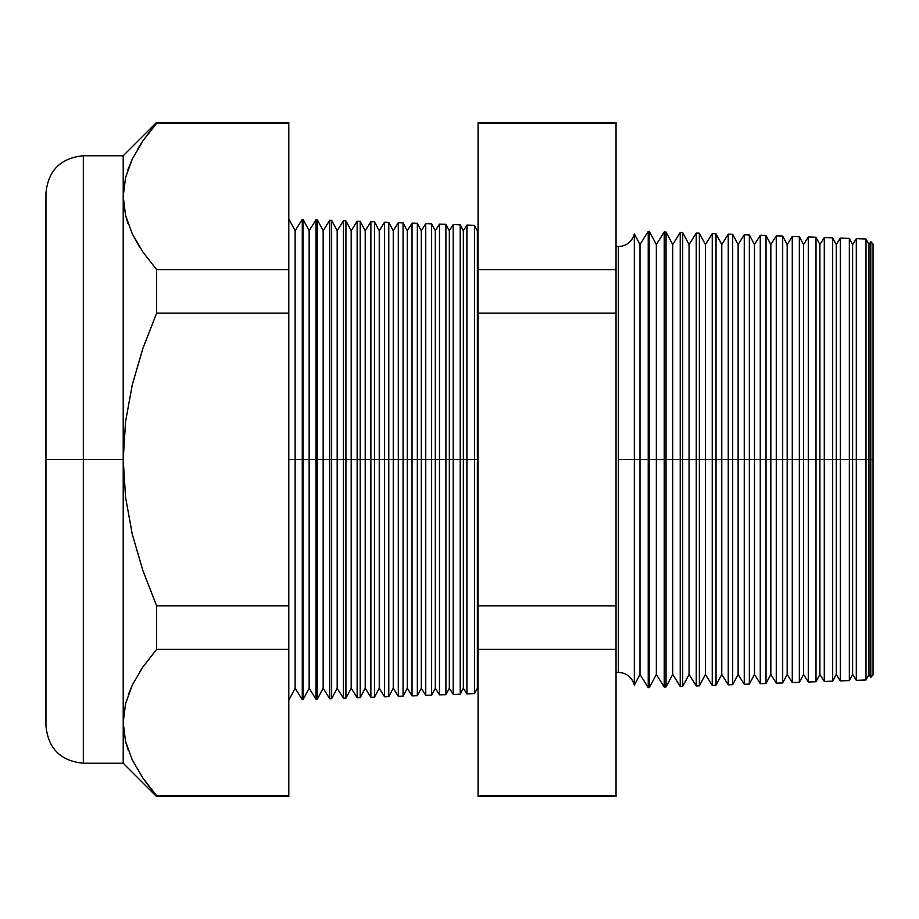 <?xml version="1.0" encoding="UTF-8"?>
<svg xmlns="http://www.w3.org/2000/svg" width="919" height="919" viewBox="0 0 919 919"><rect width="100%" height="100%" fill="white"/><g stroke="black" fill="none" stroke-linecap="round" stroke-linejoin="round"><path stroke-width="1.38" d="M616.04 246.464L618.384 246.625C626.632 246.074 631.95 241.835 634.328 233.897L634.328 459.5L634.328 233.897L634.328 459.5L618.384 459.5L618.384 246.625L618.384 672.375L618.384 459.5L634.328 459.5L634.328 685.103L634.328 459.5L648.228 459.5L648.228 231.393L648.228 459.5L664.23 459.5L664.23 231.956L664.23 459.5L680.232 459.5L680.232 232.518L680.232 459.5L696.246 459.5L696.246 233.07L696.246 459.5L712.248 459.5L712.248 233.633L712.248 459.5L728.25 459.5L728.25 234.196L728.25 459.5L744.264 459.5L744.264 234.747L744.264 459.5L760.266 459.5L760.266 235.31L760.266 459.5L776.268 459.5L776.268 235.873L776.268 459.5L792.281 459.5L792.281 236.424L792.281 459.5L808.283 459.5L808.283 236.987L808.283 459.5L824.286 459.5L824.286 237.55L824.286 459.5L840.299 459.5L840.299 238.101L840.299 459.5L856.301 459.5L856.301 238.664L856.301 459.5L870.787 459.5L870.787 241.663L870.787 459.5L873.05 459.5L873.05 244.098L873.05 674.902L873.05 459.5L870.787 459.5L870.787 677.337L870.787 459.5L868.972 459.5L868.972 244.569L868.972 459.5L866.008 459.5L866.008 239.009L866.008 459.5L856.301 459.5L856.301 680.336L856.301 459.5L852.614 459.5L852.614 244.569L852.614 459.5L849.34 459.5L849.34 238.423L849.34 459.5L840.299 459.5L840.299 680.899L840.299 459.5L836.256 459.5L836.256 244.569L836.256 459.5L832.683 459.5L832.683 237.837L832.683 459.5L824.286 459.5L824.286 681.45L824.286 459.5L819.897 459.5L819.897 244.569L819.897 459.5L816.015 459.5L816.015 237.263L816.015 459.5L808.283 459.5L808.283 682.013L808.283 459.5L803.551 459.5L803.551 244.569L803.551 459.5L799.346 459.5L799.346 236.677L799.346 459.5L792.281 459.5L792.281 682.576L792.281 459.5L787.192 459.5L787.192 244.569L787.192 459.5L782.689 459.5L782.689 236.091L782.689 459.5L776.268 459.5L776.268 683.127L776.268 459.5L770.834 459.5L770.834 244.569L770.834 459.5L766.021 459.5L766.021 235.517L766.021 459.5L760.266 459.5L760.266 683.69L760.266 459.5L754.476 459.5L754.476 244.569L754.476 459.5L749.353 459.5L749.353 234.931L749.353 459.5L744.264 459.5L744.264 684.253L744.264 459.5L738.129 459.5L738.129 244.569L738.129 459.5L732.696 459.5L732.696 234.345L732.696 459.5L728.25 459.5L728.25 684.804L728.25 459.5L721.771 459.5L721.771 244.569L721.771 459.5L716.027 459.5L716.027 233.771L716.027 459.5L712.248 459.5L712.248 685.367L712.248 459.5L705.413 459.5L705.413 244.569L705.413 459.5L699.359 459.5L699.359 233.185L699.359 459.5L696.246 459.5L696.246 685.93L696.246 459.5L689.066 459.5L689.066 244.569L689.066 459.5L682.702 459.5L682.702 232.599L682.702 459.5L680.232 459.5L680.232 686.482L680.232 459.5L672.708 459.5L672.708 244.569L672.708 459.5L666.034 459.5L666.034 232.025L666.034 459.5L664.23 459.5L664.23 687.044L664.23 459.5L656.35 459.5L656.35 244.569L656.35 459.5L649.365 459.5L649.365 231.439L648.228 687.607L648.228 459.5L639.992 459.5L639.992 244.569L639.992 459.5L634.328 459.5L634.328 685.103C631.95 677.165 626.632 672.926 618.384 672.375L616.04 672.536M618.384 459.5L618.384 246.625L618.384 459.5M477.363 459.5L478.064 459.5L477.363 459.5L477.363 230.761L477.363 459.5L474.48 459.5L477.363 459.5L477.363 688.239L477.363 459.5M288.796 218.848L295.125 230.761L302.271 219.319L303.075 219.342L309.14 230.761L315.998 219.802L317.365 219.848L323.166 230.761L329.714 220.273L331.644 220.342L337.181 230.761L343.43 220.755L345.923 220.847L351.196 230.761L357.146 221.238L360.214 221.341L365.222 230.761L370.874 221.709L374.493 221.835L379.237 230.761L384.59 222.191L388.783 222.341L393.252 230.761L398.306 222.674L403.062 222.835L407.278 230.761L412.034 223.145L417.352 223.34L421.293 230.761L425.75 223.627L431.631 223.834L435.307 230.761L439.466 224.11L445.91 224.328L449.334 230.761L453.182 224.592L460.201 224.833L463.348 230.761L466.909 225.063L466.909 459.5L463.348 459.5L463.348 688.239L463.348 459.5L460.201 459.5L460.201 694.167L460.201 459.5L453.182 459.5L453.182 224.592L453.182 459.5L449.334 459.5L449.334 688.239L449.334 459.5L445.91 459.5L445.91 694.672L445.91 459.5L439.466 459.5L439.466 224.11L439.466 459.5L435.307 459.5L435.307 688.239L435.307 459.5L431.631 459.5L431.631 695.166L431.631 459.5L425.75 459.5L425.75 223.627L425.75 459.5L421.293 459.5L421.293 688.239L421.293 459.5L417.352 459.5L417.352 695.66L417.352 459.5L412.034 459.5L412.034 223.145L412.034 459.5L407.278 459.5L407.278 688.239L407.278 459.5L403.062 459.5L403.062 696.165L403.062 459.5L398.306 459.5L398.306 222.674L398.306 459.5L393.252 459.5L393.252 688.239L393.252 459.5L388.783 459.5L388.783 696.659L388.783 459.5L384.59 459.5L384.59 222.191L384.59 459.5L379.237 459.5L379.237 688.239L379.237 459.5L374.493 459.5L374.493 697.165L374.493 459.5L370.874 459.5L370.874 221.709L370.874 459.5L365.222 459.5L365.222 688.239L365.222 459.5L360.214 459.5L360.214 697.659L360.214 459.5L357.146 459.5L357.146 221.238L357.146 459.5L351.196 459.5L351.196 688.239L351.196 459.5L345.923 459.5L345.923 698.153L345.923 459.5L343.43 459.5L343.43 220.755L343.43 459.5L337.181 459.5L337.181 688.239L337.181 459.5L331.644 459.5L331.644 698.658L331.644 459.5L329.714 459.5L329.714 220.273L329.714 459.5L323.166 459.5L323.166 688.239L323.166 459.5L317.365 459.5L317.365 699.152L317.365 459.5L315.998 459.5L315.998 219.802L315.998 459.5L309.14 459.5L309.14 688.239L309.14 459.5L303.075 459.5L303.075 699.658L302.271 219.319L302.271 459.5L295.125 459.5L295.125 688.239L295.125 459.5L288.796 459.5L295.125 459.5L295.125 230.761L295.125 459.5L303.075 459.5L303.075 219.342L303.075 459.5L309.14 459.5L309.14 230.761L309.14 459.5L317.365 459.5L317.365 219.848L317.365 459.5L323.166 459.5L323.166 230.761L323.166 459.5L331.644 459.5L331.644 220.342L331.644 459.5L337.181 459.5L337.181 230.761L337.181 459.5L345.923 459.5L345.923 220.847L345.923 459.5L351.196 459.5L351.196 230.761L351.196 459.5L360.214 459.5L360.214 221.341L360.214 459.5L365.222 459.5L365.222 230.761L365.222 459.5L374.493 459.5L374.493 221.835L374.493 459.5L379.237 459.5L379.237 230.761L379.237 459.5L388.783 459.5L388.783 222.341L388.783 459.5L393.252 459.5L393.252 230.761L393.252 459.5L403.062 459.5L403.062 222.835L403.062 459.5L407.278 459.5L407.278 230.761L407.278 459.5L417.352 459.5L417.352 223.34L417.352 459.5L421.293 459.5L421.293 230.761L421.293 459.5L431.631 459.5L431.631 223.834L431.631 459.5L435.307 459.5L435.307 230.761L435.307 459.5L445.91 459.5L445.91 224.328L445.91 459.5L449.334 459.5L449.334 230.761L449.334 459.5L460.201 459.5L460.201 224.833L460.201 459.5L463.348 459.5L463.348 230.761L463.348 459.5L466.909 459.5L466.909 225.063L474.48 225.327L474.48 459.5L474.48 225.327L477.363 230.761L478.064 229.647M125.558 215.345L123.215 196.459L123.215 763.241L123.215 459.5L125.558 421.695L132.29 384.705L142.882 348.45L156.632 313.172L156.632 269.623L142.813 251.875L132.233 233.725L125.535 215.264L123.215 196.459L125.581 177.459L132.336 158.964L142.882 140.929L156.632 123.295L288.796 123.295L288.796 122.353L156.632 122.353L142.882 140.929L132.336 158.964L125.581 177.459L123.215 196.459L125.535 215.264L132.233 233.725L142.813 251.875L156.632 269.623L288.796 269.623L156.632 269.623L156.632 313.172L288.796 313.172L156.632 313.172L142.882 348.45L132.29 384.705L125.558 421.695L123.215 459.5L125.558 497.259L132.279 534.249L142.87 570.527L156.632 605.828L288.796 605.828L156.632 605.828L156.632 649.377L288.796 649.377L156.632 649.377L142.882 667.01L132.336 685.046L125.581 703.552L123.215 722.541L125.535 741.346L132.233 759.806L142.813 777.968L156.632 795.705L288.796 795.705L156.632 795.705L156.632 796.647L288.796 796.647L288.796 123.295L156.632 123.295L156.632 122.353L123.215 155.759L83.33 155.759L83.33 763.241C60.643 761.012 48.179 748.548 45.95 725.849L45.95 193.151L45.95 459.5L83.33 459.5L83.33 155.759L83.33 459.5L123.215 459.5L123.215 155.759L123.215 196.459L125.535 177.654M466.909 459.5L474.48 459.5L466.909 459.5L466.909 693.937L466.909 459.5M634.328 233.897L639.992 244.569L648.228 231.393L649.365 231.439L656.35 244.569L664.23 231.956L666.034 232.025L672.708 244.569L680.232 232.518L682.702 232.599L689.066 244.569L696.246 233.07L699.359 233.185L705.413 244.569L712.248 233.633L716.027 233.771L721.771 244.569L728.25 234.196L732.696 234.345L738.129 244.569L744.264 234.747L749.353 234.931L754.476 244.569L760.266 235.31L766.021 235.517L770.834 244.569L776.268 235.873L782.689 236.091L787.192 244.569L792.281 236.424L799.346 236.677L803.551 244.569L808.283 236.987L816.015 237.263L819.897 244.569L824.286 237.55L832.683 237.837L836.256 244.569L840.299 238.101L849.34 238.423L852.614 244.569L856.301 238.664L866.008 239.009L868.972 244.569L870.787 241.663L873.05 244.098M634.328 685.103L639.992 674.431L639.992 459.5L639.992 674.431L648.228 687.607L649.365 687.561L649.365 459.5L649.365 687.561L656.35 674.431L656.35 459.5L656.35 674.431L664.23 687.044L666.034 686.975L666.034 459.5L666.034 686.975L672.708 674.431L672.708 459.5L672.708 674.431L680.232 686.482L682.702 686.401L682.702 459.5L682.702 686.401L689.066 674.431L689.066 459.5L689.066 674.431L696.246 685.93L699.359 685.815L699.359 459.5L699.359 685.815L705.413 674.431L705.413 459.5L705.413 674.431L712.248 685.367L716.027 685.229L716.027 459.5L716.027 685.229L721.771 674.431L721.771 459.5L721.771 674.431L728.25 684.804L732.696 684.655L732.696 459.5L732.696 684.655L738.129 674.431L738.129 459.5L738.129 674.431L744.264 684.253L749.353 684.069L749.353 459.5L749.353 684.069L754.476 674.431L754.476 459.5L754.476 674.431L760.266 683.69L766.021 683.483L766.021 459.5L766.021 683.483L770.834 674.431L770.834 459.5L770.834 674.431L776.268 683.127L782.689 682.909L782.689 459.5L782.689 682.909L787.192 674.431L787.192 459.5L787.192 674.431L792.281 682.576L799.346 682.323L799.346 459.5L799.346 682.323L803.551 674.431L803.551 459.5L803.551 674.431L808.283 682.013L816.015 681.737L816.015 459.5L816.015 681.737L819.897 674.431L819.897 459.5L819.897 674.431L824.286 681.45L832.683 681.163L832.683 459.5L832.683 681.163L836.256 674.431L836.256 459.5L836.256 674.431L840.299 680.899L849.34 680.577L849.34 459.5L849.34 680.577L852.614 674.431L852.614 459.5L852.614 674.431L856.301 680.336L866.008 679.991L866.008 459.5L866.008 679.991L868.972 674.431L868.972 459.5L868.972 674.431L870.787 677.337L873.05 674.902M453.182 459.5L453.182 694.408L453.182 459.5M439.466 459.5L439.466 694.89L439.466 459.5M425.75 459.5L425.75 695.373L425.75 459.5M412.034 459.5L412.034 695.855L412.034 459.5M398.306 459.5L398.306 696.326L398.306 459.5M384.59 459.5L384.59 696.809L384.59 459.5M370.874 459.5L370.874 697.291L370.874 459.5M357.146 459.5L357.146 697.762L357.146 459.5M343.43 459.5L343.43 698.245L343.43 459.5M329.714 459.5L329.714 698.727L329.714 459.5M315.998 459.5L315.998 699.198L315.998 459.5M302.271 459.5L302.271 699.681L302.271 459.5M156.632 269.623L142.882 251.99L156.632 269.623M139.608 247.016L132.29 233.84L139.01 246.074M83.33 763.241L123.215 763.241L156.632 796.647L142.813 777.968L132.233 759.806L125.535 741.346L123.215 722.541L125.535 703.736L132.29 685.16L128.292 694.649M139.987 671.398L142.801 667.137L139.975 671.398M616.04 123.295L616.04 795.705L616.04 122.353L478.064 122.353L478.064 123.295L616.04 123.295L478.064 123.295L478.064 269.623L478.064 123.295M125.558 703.644L123.215 722.541L125.581 703.552L132.336 685.046L142.882 667.01L156.632 649.377L156.632 605.828L142.87 570.527L132.279 534.249L125.558 497.259L123.215 459.5L83.33 459.5L83.33 763.241L83.33 459.5L45.95 459.5L45.95 193.151C48.179 170.452 60.643 157.988 83.33 155.759M478.064 795.705L478.064 269.623L616.04 269.623L478.064 269.623L478.064 313.172L616.04 313.172L478.064 313.172L478.064 605.828L616.04 605.828L478.064 605.828L478.064 649.377L616.04 649.377L478.064 649.377L478.064 795.705L616.04 795.705L478.064 795.705L478.064 796.647L616.04 796.647L616.04 795.705M288.796 700.152L295.125 688.239L302.271 699.681L303.075 699.658L309.14 688.239L315.998 699.198L317.365 699.152L323.166 688.239L329.714 698.727L331.644 698.658L337.181 688.239L343.43 698.245L345.923 698.153L351.196 688.239L357.146 697.762L360.214 697.659L365.222 688.239L370.874 697.291L374.493 697.165L379.237 688.239L384.59 696.809L388.783 696.659L393.252 688.239L398.306 696.326L403.062 696.165L407.278 688.239L412.034 695.855L417.352 695.66L421.293 688.239L425.75 695.373L431.631 695.166L435.307 688.239L439.466 694.89L445.91 694.672L449.334 688.239L453.182 694.408L460.201 694.167L463.348 688.239L466.909 693.937L474.48 693.673L474.48 459.5L474.48 693.673L477.363 688.239L478.064 689.353M288.796 123.295L288.796 795.705M45.95 459.5L45.95 725.849L45.95 459.5M132.29 159.067L127.833 169.877M140.825 144.007L137.643 149.085M125.673 741.874L128.269 750.364M125.581 215.448L127.971 223.432"/></g></svg>
